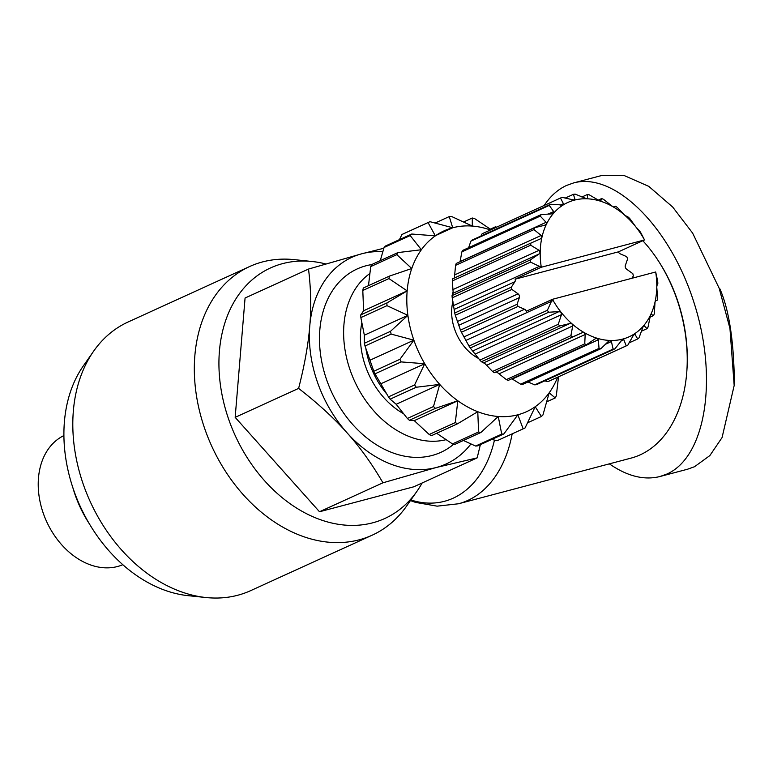 <?xml version="1.0" encoding="UTF-8"?>
<svg xmlns="http://www.w3.org/2000/svg" width="773" height="773" viewBox="0 0 773 773"><rect width="100%" height="100%" fill="white"/><g stroke="black" fill="none" stroke-linecap="round" stroke-linejoin="round"><path stroke-width="1.16" d="M325.684 263.931A137.7 101.688 65.5 0 0 312.099 261.496L294.223 259.631A147.643 109.022 65.5 0 0 249.611 266.54A147.643 109.022 65.5 0 0 204.816 428.928A147.643 109.022 65.5 0 0 372.2 535.177A147.643 109.022 65.5 0 0 406.656 505.996L416.956 491.28A137.7 101.688 65.5 0 0 422.135 482.98M312.099 261.496A137.7 101.688 65.5 0 0 228.711 419.401A137.7 101.688 65.5 0 0 317.916 518.78A137.7 101.688 65.5 0 0 416.956 491.28M249.611 266.54L128.096 321.993A147.643 109.022 65.5 0 0 93.639 351.174L83.339 365.89A137.7 101.688 65.5 0 0 73.696 490.14A137.7 101.688 65.5 0 0 188.197 595.674L206.072 597.539A147.643 109.022 65.5 0 0 250.684 590.63L372.2 535.177M93.639 351.174A147.643 109.022 65.5 0 0 83.3 484.381A147.643 109.022 65.5 0 0 206.072 597.539M642.817 240.722A127.767 85.474 75.2 0 1 658.509 261.09A127.767 85.474 75.2 0 1 676.762 298.832A127.767 85.474 75.2 0 1 686.994 368.74A127.767 85.474 75.2 0 1 631.068 458.109L458.544 503.764A127.767 85.474 -104.8 0 0 512.17 433.846M453.712 444.204A100.79 74.43 -114.5 0 1 432.088 455.471A100.79 74.43 -114.5 0 1 326.641 379.794A100.79 74.43 -114.5 0 1 366.035 265.777A100.79 74.43 -114.5 0 1 371.736 264.579M122.83 564.696A70.981 52.419 -114.5 0 1 117.525 566.512A70.981 52.419 -114.5 0 1 45.076 518.007A70.981 52.419 -114.5 0 1 63.898 435.566M365.832 348.343A70.981 52.419 65.5 0 0 386.896 394.162M452.949 301.383A42.592 31.451 65.5 0 0 454.679 329.385A42.592 31.451 65.5 0 0 478.719 358.537M659.978 476.516L687.526 469.23L694.531 466.718L709.856 455.577L722.059 437.586L734.176 385.495L729.954 328.438L719.18 288.271L692.627 233.108L672.694 207.048L648.769 186.361L623.995 175.461L601.046 175.674L573.508 182.959C614.4 171.616 669.843 226.518 693.845 302.146C718.359 377.601 705.991 456.766 666.983 474.013L659.978 476.516C644.151 480.477 627.27 476.255 609.346 463.858M544.182 205.454C550.405 196.12 557.845 189.462 566.503 185.472L573.508 182.959M686.994 368.74L687.071 367.446A124.926 83.571 -104.8 0 0 677.061 299.083A124.926 83.571 -104.8 0 0 659.214 262.182L658.509 261.09M734.176 385.495L734.35 382.249C733.848 340.874 729.036 309.76 719.924 288.909L719.18 288.271M557.623 377.214A99.369 73.387 -114.5 0 1 549.178 392.819A99.369 73.387 -114.5 0 1 535.216 406.714A99.369 73.387 -114.5 0 1 517.842 414.792A99.369 73.387 -114.5 0 1 498.247 416.492A99.369 73.387 -114.5 0 1 477.772 411.709A99.369 73.387 -114.5 0 1 457.809 400.762A99.369 73.387 -114.5 0 1 439.721 384.403A99.369 73.387 -114.5 0 1 424.735 363.735A99.369 73.387 -114.5 0 1 413.874 340.178A99.369 73.387 -114.5 0 1 407.883 315.336A99.369 73.387 -114.5 0 1 407.158 290.89A99.369 73.387 -114.5 0 1 411.758 268.521A99.369 73.387 -114.5 0 1 421.372 249.747A99.369 73.387 -114.5 0 1 435.344 235.852A99.369 73.387 -114.5 0 1 452.717 227.774A99.369 73.387 -114.5 0 1 472.303 226.074A99.369 73.387 -114.5 0 1 490.44 229.987M457.809 400.762L414.27 420.638L409.361 420.261L435.489 408.347L457.809 400.762L455.316 422.57L429.189 434.494A113.573 83.861 -114.5 0 0 431.392 435.701L457.519 423.788L477.772 411.709L478.593 431.981L452.466 443.905A113.573 83.861 -114.5 0 0 454.727 444.436L480.854 432.513L498.247 416.492L501.735 434.117L475.608 446.04L463.385 440.484M452.466 443.905L436.677 433.295M429.189 434.494L414.27 420.638M439.721 384.403L433.489 406.54L407.361 418.454L396.182 404.269L390.123 399.158L416.251 387.244L439.721 384.403L396.182 404.269M424.735 363.735L414.599 384.954L388.471 396.878L375.002 373.832L401.129 361.909L424.735 363.735L381.195 383.611M413.874 340.178L399.931 359.31L373.803 371.233L365.02 346.014L391.148 334.091L413.874 340.178L370.335 360.044M407.883 315.336L390.481 331.346L364.354 343.27L364.334 335.202L360.856 317.587L386.983 305.664L407.883 315.336L364.334 335.202M501.735 434.117A113.573 83.861 65.5 0 0 503.89 433.924L517.842 414.792L523.157 428.831A113.573 83.861 65.5 0 0 523.717 428.58A113.573 83.861 65.5 0 0 525.07 427.942L535.216 406.714L541.4 416.483L527.592 422.792M407.158 290.89L386.906 302.958L360.778 314.882L363.619 310.765L362.798 290.493L388.925 278.57L407.158 290.89L363.619 310.765M368.479 285.662L370.721 266.579L396.839 254.665L411.758 268.521L389.437 276.096L363.31 288.02A113.573 83.861 -114.5 0 0 362.798 290.493M380.268 260.636L384.065 247.486L410.192 235.562L421.372 249.747L397.902 252.587L371.774 264.511A113.573 83.861 -114.5 0 0 370.721 266.579M399.419 239.649L401.941 234.499L428.068 222.576L435.344 235.852L411.738 234.026L385.611 245.949A113.573 83.861 -114.5 0 0 384.065 247.486M435.16 223.011L449.248 216.585L452.717 227.774L429.981 221.687A113.573 83.861 65.5 0 0 429.421 221.938A113.573 83.861 65.5 0 0 428.068 222.576M452.717 227.774L435.286 235.726M463.636 221.957L472.284 218.005L472.303 226.074L451.403 216.401A113.573 83.861 65.5 0 0 449.248 216.585M491.106 229.678L474.545 218.537A113.573 83.861 65.5 0 0 472.284 218.005M541.4 416.483A113.573 83.861 65.5 0 0 542.946 414.956L549.178 392.819L555.236 397.931L546.743 401.796M490.333 229.137L495.619 226.731L494.826 227.977M555.236 397.931A113.573 83.861 65.5 0 0 556.299 395.853L558.531 376.799M496.508 227.214A113.573 83.861 65.5 0 0 495.619 226.731M411.738 234.026A113.573 83.861 65.5 0 0 410.192 235.562M397.902 252.587A113.573 83.861 65.5 0 0 396.839 254.665M389.437 276.096A113.573 83.861 65.5 0 0 388.925 278.57M386.906 302.958A113.573 83.861 65.5 0 0 386.983 305.664M390.481 331.346A113.573 83.861 65.5 0 0 391.148 334.091M399.931 359.31A113.573 83.861 65.5 0 0 401.129 361.909M414.599 384.954A113.573 83.861 65.5 0 0 416.251 387.244M433.489 406.54A113.573 83.861 65.5 0 0 435.489 408.347M455.316 422.57A113.573 83.861 65.5 0 0 457.519 423.788M478.593 431.981A113.573 83.861 65.5 0 0 480.854 432.513M503.89 433.924L477.772 445.847A113.573 83.861 -114.5 0 1 475.608 446.04M401.941 234.499A113.573 83.861 -114.5 0 1 403.293 233.861L429.421 221.938M523.157 428.831L497.029 440.755L491.85 439.422M523.717 428.58L497.59 440.494A113.573 83.861 -114.5 0 1 497.029 440.755M360.856 317.587A113.573 83.861 -114.5 0 1 360.778 314.882M365.02 346.014A113.573 83.861 -114.5 0 1 364.354 343.27M375.002 373.832A113.573 83.861 -114.5 0 1 373.803 371.233M390.123 399.158A113.573 83.861 -114.5 0 1 388.471 396.878M409.361 420.261A113.573 83.861 -114.5 0 1 407.361 418.454M633.879 334.216L635.01 334.39L637.686 338.961A80.914 59.753 65.5 0 0 639.029 337.811L643.3 326.109A73.822 54.516 -114.5 0 1 633.879 334.216A73.822 54.516 -114.5 0 1 622.68 339.086L623.869 339.724L626.188 345.889A80.914 59.753 65.5 0 0 627.724 345.222A80.914 59.753 65.5 0 0 627.792 345.193L634.053 334.12M627.724 345.222L549.352 380.992A80.914 59.753 -114.5 0 0 549.41 380.963L627.666 345.251M637.686 338.961L628.942 342.951M549.352 380.992A80.914 59.753 -114.5 0 1 547.815 381.649L544.791 380.867M626.188 345.889L547.815 381.649M647.001 328.67A80.914 59.753 65.5 0 0 648.025 327.105L650.47 315.181A73.822 54.516 -114.5 0 1 643.3 326.109L644.286 325.829L647.001 328.67L641.232 331.298M643.3 326.109L644.286 325.829L643.097 326.37M653.668 315.51A80.914 59.753 65.5 0 0 654.316 313.625L655.04 301.953A73.822 54.516 -114.5 0 1 650.47 315.181L651.253 314.456L653.668 315.51L649.842 317.249M650.47 315.181L650.789 314.659M657.34 300.146A80.914 59.753 65.5 0 0 657.591 298.03L656.77 287.112A73.822 54.516 -114.5 0 1 655.04 301.953L655.533 300.842L657.34 300.146L655.34 301.055M656.934 285.681L657.852 283.353A80.914 59.753 65.5 0 0 657.678 281.111L655.678 271.99A73.822 54.516 -114.5 0 1 656.77 287.112L656.934 285.681M631.812 278.309L633.396 275.903A80.914 59.753 -114.5 0 0 632.816 273.652L626.661 269.236A2.841 2.097 -114.5 0 1 625.347 265.458L627.647 258.81A80.914 59.753 -114.5 0 0 626.69 256.655L620.178 253.824A2.841 2.097 -114.5 0 1 618.439 251.843L515.118 279.179A2.841 2.097 -114.5 0 1 514.944 281.672L511.33 287.179L454.727 313.007L452.215 297.866A80.914 59.753 -114.5 0 1 452.041 295.624L453.113 291.865L452.302 280.947A80.914 59.753 -114.5 0 1 452.553 278.831L530.925 243.07A80.914 59.753 65.5 0 0 530.684 245.186L539.052 250.297L540.201 252.124L538.984 254.037L530.423 259.863L452.041 295.624M511.91 289.431L518.065 293.846A2.841 2.097 -114.5 0 1 519.379 297.624L517.079 304.282L460.476 330.11L455.307 315.258L511.91 289.431A80.914 59.753 -114.5 0 1 511.33 287.179M518.036 306.427L524.548 309.258A2.841 2.097 -114.5 0 1 526.287 311.239L552.366 299.335L547.371 310.302L468.998 346.072L461.433 332.264L518.036 306.427A80.914 59.753 -114.5 0 1 517.079 304.282M643.851 238.635L640.894 232.915A80.914 59.753 65.5 0 0 639.609 230.963L635.783 226.837A73.822 54.516 -114.5 0 1 644.518 239.93L643.851 238.635M618.439 251.843L644.527 239.939L541.293 267.245A73.822 54.516 -114.5 0 1 540.201 252.124A73.822 54.516 -114.5 0 1 541.941 237.282L540.385 238.876L530.925 243.07M600.389 201.067L599.713 200.941A73.822 54.516 -114.5 0 1 612.651 206.555A73.822 54.516 -114.5 0 1 624.874 215.338A73.822 54.516 -114.5 0 1 635.783 226.837L630.034 218.894A80.914 59.753 65.5 0 0 628.478 217.252L624.874 215.338L617.366 207.522A80.914 59.753 65.5 0 0 615.627 206.265L613.82 206.971L612.651 206.555L603.539 199.357A80.914 59.753 65.5 0 0 601.694 198.555L600.785 200.883L599.713 200.941L589.239 194.815A80.914 59.753 65.5 0 0 587.383 194.506L587.606 198.265L586.707 198.777L575.18 194.129A80.914 59.753 65.5 0 0 573.411 194.323L574.938 199.231L574.3 200.159L562.077 197.328A80.914 59.753 65.5 0 0 560.541 197.994A80.914 59.753 65.5 0 0 560.483 198.014L563.44 203.743L562.908 205.125M598.07 200.207L601.694 198.555M586.514 198.758L587.606 198.265L586.707 198.777A73.822 54.516 -114.5 0 1 599.713 200.941M581.885 197.018L587.383 194.506M572.88 200.168L574.938 199.231L574.3 200.159A73.822 54.516 -114.5 0 1 586.707 198.777M565.102 198.12L573.411 194.323M480.951 236.026L482.101 233.784A80.914 59.753 -114.5 0 1 482.159 233.755A80.914 59.753 -114.5 0 1 482.226 233.736M460.051 261.728L461.868 251.872L540.24 216.102L546.105 222.315L546.501 224.064A73.822 54.516 -114.5 0 1 553.681 213.126A73.822 54.516 -114.5 0 1 563.102 205.019L550.579 204.246L472.206 240.017A80.914 59.753 -114.5 0 0 470.863 241.166L549.236 205.405L553.661 211.56L553.043 213.58M482.101 233.784L560.483 198.014M468.66 247.679L470.863 241.166M563.102 205.019A73.822 54.516 -114.5 0 1 574.3 200.159M553.681 213.126L551.632 213.889L541.264 214.546L462.892 250.317A80.914 59.753 -114.5 0 0 461.868 251.872M550.579 204.246A80.914 59.753 65.5 0 0 549.236 205.405M546.501 224.064L544.675 225.262L534.607 227.706L456.225 263.477A80.914 59.753 -114.5 0 0 455.577 265.361L533.95 229.591L541.158 235.446L541.941 237.282A73.822 54.516 -114.5 0 1 546.501 224.064M545.419 225.011L544.675 225.262M454.36 278.135L455.577 265.361M541.264 214.546A80.914 59.753 65.5 0 0 540.24 216.102M534.607 227.706A80.914 59.753 65.5 0 0 533.95 229.591M452.302 280.947L530.684 245.186M452.215 297.866L530.587 262.105L541.206 267.274L515.118 279.179M530.423 259.863A80.914 59.753 65.5 0 0 530.587 262.105M455.307 315.258A80.914 59.753 -114.5 0 1 454.727 313.007M461.433 332.264A80.914 59.753 -114.5 0 1 460.476 330.11M547.371 310.302A80.914 59.753 65.5 0 0 548.656 312.244L559.034 311.587L561.198 312.408A73.822 54.516 -114.5 0 1 552.463 299.306L552.366 299.335M506.354 379.62A80.914 59.753 -114.5 0 0 508.199 380.422L586.572 344.652L595.142 338.835L597.268 338.294A73.822 54.516 -114.5 0 1 584.33 332.68L585.18 334.506L584.736 343.859L506.354 379.62L497.242 372.422L496.073 372.016L494.266 372.712L572.648 336.941L582.108 332.748L584.33 332.68A73.822 54.516 -114.5 0 1 572.097 323.906L572.687 325.993L570.899 335.695L492.527 371.465L485.019 363.648L481.415 361.725L559.787 325.955L569.865 323.52L572.097 323.906A73.822 54.516 -114.5 0 1 561.198 312.408L561.469 314.659L558.241 324.322L479.859 360.083L470.284 348.014A80.914 59.753 -114.5 0 1 468.998 346.072M470.284 348.014L548.656 312.244M481.415 361.725A80.914 59.753 -114.5 0 1 479.859 360.083M494.266 372.712A80.914 59.753 -114.5 0 1 492.527 371.465M558.241 324.322A80.914 59.753 65.5 0 0 559.787 325.955M570.899 335.695A80.914 59.753 65.5 0 0 572.648 336.941M595.142 338.835L595.751 338.487M520.654 384.162A80.914 59.753 -114.5 0 0 522.509 384.471L600.882 348.7L608.322 341.453L610.264 340.468A73.822 54.516 -114.5 0 1 597.268 338.294L598.312 339.782L599.036 348.391L520.654 384.162L511.823 378.77M584.736 343.859A80.914 59.753 65.5 0 0 586.572 344.652M609.433 340.661L610.264 340.468L611.424 341.55L613.086 349.087L534.713 384.848L528.007 381.968M613.086 349.087A80.914 59.753 65.5 0 0 614.854 348.884L536.481 384.654A80.914 59.753 -114.5 0 1 534.713 384.848M599.036 348.391A80.914 59.753 65.5 0 0 600.882 348.7M614.854 348.884L622.68 339.086A73.822 54.516 -114.5 0 1 610.264 340.468M655.678 271.99L552.463 299.306M403.419 413.623A70.981 52.419 -114.5 0 1 361.812 322.94M308.514 269.062C310.93 288.503 311.355 307.441 309.78 325.897C308.301 344.304 304.572 365.136 298.61 388.404C317.887 403.371 334.023 418.164 347 432.764A113.573 83.861 -114.5 0 1 309.78 325.897A113.573 83.861 -114.5 0 1 361.851 253.757L308.514 269.062L245.07 298.02L235.166 417.352L298.61 388.404M383.833 248.259L361.851 253.757A113.573 83.861 -114.5 0 1 382.819 251.718M470.931 443.944A113.573 83.861 -114.5 0 1 436.281 467.491A113.573 83.861 -114.5 0 1 347 432.764C360.073 447.325 372.045 464.003 382.944 482.806L436.281 467.491L477.173 457.867L413.729 486.816L319.5 511.755L235.166 417.352M477.173 457.867L480.371 444.659M319.5 511.755L382.944 482.806M89.291 523.707A99.369 73.387 -114.5 0 1 72.884 487.763M369.832 273.545A92.277 68.14 65.5 0 0 354.594 381.195A92.277 68.14 65.5 0 0 446.05 439.682M494.469 440.098A121.786 81.474 75.2 0 1 410.878 499.967M632.816 335.395L635.01 334.39M560.145 205.241L563.44 203.743M548.096 214.102L553.661 211.56M460.08 261.574L546.105 222.315M455.123 274.705L541.158 235.446M452.959 293.296L538.984 254.037M453.017 289.566L539.052 250.297M454.514 309.258L514.944 281.672M453.867 305.403L539.902 266.144M457.635 321.423L518.065 293.846M458.949 325.201L519.379 297.624M466.042 340.342L552.077 301.084M464.119 336.835L524.548 309.258M472.999 350.855L559.034 311.587M475.434 353.928L561.469 314.659M483.83 362.779L569.865 323.52M486.661 365.252L572.687 325.993M496.073 372.016L582.108 332.748M499.145 373.774L585.18 334.506M512.277 379.041L598.312 339.782M605.433 344.285L611.424 341.55M620.39 341.308L623.869 339.724M458.544 503.764L437.132 506.16L415.565 502.392L410.444 500.595M560.541 197.994L482.159 233.755"/></g></svg>
